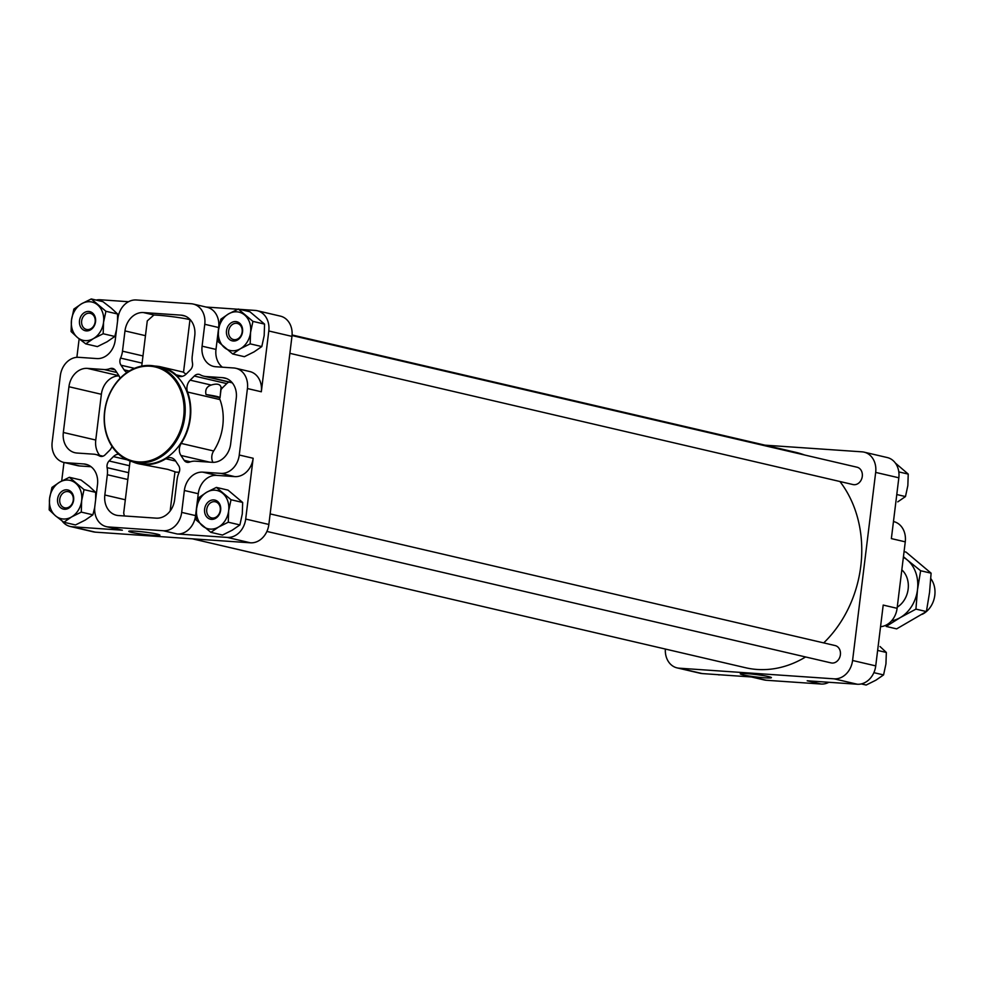 <?xml version="1.0" encoding="UTF-8"?>
<svg xmlns="http://www.w3.org/2000/svg" width="984" height="984" viewBox="0 0 984 984"><rect width="100%" height="100%" fill="white"/><g stroke="black" fill="none" stroke-linecap="round" stroke-linejoin="round"><path stroke-width="1.48" d="M127.809 479.503L107.33 474.731L104.833 495.001A19.655 16.002 -76.9 0 0 116.407 515.247A19.655 16.002 -76.9 0 0 118.486 515.554L156.185 518.15A19.655 16.002 -76.9 0 0 174.611 499.786L177.095 479.528A19.655 16.002 -76.9 0 1 179.026 472.615A6.556 5.338 -76.9 0 0 178.559 465.481L175.509 460.869A9.828 8.007 -76.9 0 0 171.216 457.781A9.828 8.007 -76.9 0 0 165.816 458.778A49.717 40.479 -76.9 0 1 138.51 463.772A49.717 40.479 -76.9 0 1 132.594 461.791M130.085 461.016L123.701 512.996L124.365 515.96M138.51 463.772L167.76 469.368L174.98 471.742L170.158 510.991M174.943 472.012A49.717 40.479 -76.9 0 0 179.199 472.185M118.597 454.141A9.828 8.007 -76.9 0 0 113.431 456.601L109.052 460.979A6.556 5.338 -76.9 0 0 107.108 467.671A19.655 16.002 -76.9 0 1 107.33 474.731M186.025 374.228L183.516 372.296L190.01 319.443M182.458 376.318L176.124 374.842A49.717 40.479 -76.9 0 0 161.081 366.921A49.717 40.479 -76.9 0 0 154.906 366.085M176.124 374.842A9.828 8.007 -76.9 0 0 179.1 376.405A9.828 8.007 -76.9 0 0 186.16 374.092L190.539 369.726A6.556 5.338 -76.9 0 0 192.483 363.022A19.655 16.002 -76.9 0 1 192.261 355.974L194.758 335.704A19.655 16.002 -76.9 0 0 183.184 315.458A19.655 16.002 -76.9 0 0 181.105 315.151L143.406 312.555A19.655 16.002 -76.9 0 0 124.98 330.907L122.496 351.177A19.655 16.002 -76.9 0 1 120.565 358.09A6.556 5.338 -76.9 0 0 121.032 365.224L124.082 369.836A9.828 8.007 -76.9 0 0 127.022 372.444M229.026 382.087A6.556 5.338 -76.9 0 0 226.738 383.6L222.605 387.708A9.828 8.007 -76.9 0 0 220.982 389.799L220.022 397.696A19.655 1.488 -173 0 0 206 394.535L219.469 397.671A9.828 8.007 -76.9 0 0 219.973 399.59L187.538 392.038A9.828 8.007 -76.9 0 1 190.183 380.156L194.315 376.036A6.556 5.338 -76.9 0 1 199.137 374.375A6.556 5.338 -76.9 0 1 200.318 374.83A19.655 16.002 -76.9 0 0 203.836 376.208A19.655 16.002 -76.9 0 0 205.902 376.528L222.618 377.671A19.655 16.002 -76.9 0 1 224.684 377.979A19.655 16.002 -76.9 0 1 236.258 398.225L230.65 443.969A19.655 16.002 -76.9 0 1 212.224 462.32L195.508 461.176A19.655 16.002 -76.9 0 0 189.605 462.074A6.556 5.338 -76.9 0 1 186.935 462.271A6.556 5.338 -76.9 0 1 184.18 460.352L180.933 455.457A9.828 8.007 -76.9 0 1 181.228 443.427A49.717 40.479 -76.9 0 0 187.538 392.038M220.022 397.684L221.043 387.352C220.293 384.067 217.009 383.305 211.191 385.052C206.738 386.54 205.004 389.701 206 394.535M212.962 462.357A9.828 8.007 -76.9 0 1 213.663 450.979A49.717 40.479 -76.9 0 0 219.973 399.59M189.986 319.652A22.939 1.734 7 0 0 153.922 315.003L147.28 320.882L141.733 366.097M880.557 626.673A19.655 16.002 -76.9 0 0 897.101 608.321L905.268 541.84A19.655 16.002 -76.9 0 0 893.693 521.594L893.46 521.532M751.358 676.955L764.236 679.956A19.655 16.002 -76.9 0 0 766.302 680.264L821.099 684.028A19.655 16.002 -76.9 0 0 828.885 682.281M133.541 462.025L138.646 463.218A49.151 40.012 -76.9 0 0 189.887 418.102A49.151 40.012 -76.9 0 0 160.945 367.487L155.853 366.294A49.151 40.012 103.1 0 1 183.664 423.243A49.151 40.012 103.1 0 1 133.541 462.025A49.151 40.012 103.1 0 1 104.611 411.41A49.151 40.012 103.1 0 1 155.853 366.294M116.838 372.493L104.083 369.529L87.367 368.373A19.655 16.002 -76.9 0 0 68.941 386.737L63.333 432.468A19.655 16.002 -76.9 0 0 74.907 452.714A19.655 16.002 -76.9 0 0 76.973 453.034L93.677 454.178A19.655 16.002 -76.9 0 1 95.755 454.485A19.655 16.002 -76.9 0 1 99.273 455.875A6.556 5.338 -76.9 0 0 100.454 456.33A6.556 5.338 -76.9 0 0 105.276 454.669L109.409 450.549A9.828 8.007 -76.9 0 0 111.991 446.404M104.083 369.529A19.655 16.002 -76.9 0 0 109.987 368.631A6.556 5.338 -76.9 0 1 112.656 368.434A6.556 5.338 -76.9 0 1 115.411 370.341L118.658 375.236A9.828 8.007 -76.9 0 1 119.986 378.409M96.801 358.57L78.757 357.327A19.655 16.002 -76.9 0 0 60.331 375.679L52.164 442.16A19.655 16.002 -76.9 0 0 63.739 462.406A19.655 16.002 -76.9 0 0 65.817 462.714L83.861 463.956A19.655 16.002 -76.9 0 1 85.928 464.276A19.655 16.002 -76.9 0 1 97.502 484.522L94.821 506.403A19.655 16.002 -76.9 0 0 106.395 526.661A19.655 16.002 -76.9 0 0 108.461 526.969L163.258 530.733A19.655 16.002 -76.9 0 0 181.683 512.381L184.365 490.487A19.655 16.002 -76.9 0 1 202.79 472.136L220.834 473.378A19.655 16.002 -76.9 0 0 239.26 455.014L247.427 388.545A19.655 16.002 -76.9 0 0 235.852 368.299A19.655 16.002 -76.9 0 0 233.774 367.979L215.73 366.737A19.655 16.002 -76.9 0 1 213.663 366.429A19.655 16.002 -76.9 0 1 202.089 346.183L204.77 324.289A19.655 16.002 -76.9 0 0 193.196 304.044A19.655 16.002 -76.9 0 0 191.13 303.736L136.333 299.972A19.655 16.002 -76.9 0 0 117.908 318.324L115.226 340.218A19.655 16.002 -76.9 0 1 96.801 358.57M232.753 353.994L244.389 356.7L254.093 351.866L261.805 346.565L264.179 335.569L264.561 324.105L249.911 311.768L238.276 309.05L252.937 321.387L250.563 332.395L250.17 343.859L240.477 348.693L232.753 353.994L218.104 341.657L218.485 330.193L220.859 319.185L228.571 313.884L238.276 309.05M210.859 532.344L222.495 535.05L232.199 530.216L239.912 524.927L242.285 513.919L242.667 502.455L228.005 490.118L216.382 487.412L231.031 499.749L228.657 510.745L228.276 522.209L218.571 527.043L210.859 532.344L196.197 520.007L196.591 508.543L198.965 497.535L206.677 492.246L216.382 487.412M95.645 499.7L95.669 492.357L89.335 486.416L81.008 480.02L69.372 477.302L84.034 489.638L81.66 500.647L81.278 512.111L71.574 516.944L63.862 522.246L55.534 515.837L49.2 509.909L49.581 498.445L51.955 487.437L59.667 482.135L69.372 477.302M63.862 522.246L75.485 524.952L85.19 520.118L92.902 514.817L94.71 507.498M117.539 321.35L117.563 313.994L111.229 308.066L102.902 301.657L91.278 298.952L105.928 311.288L103.554 322.285L103.172 333.748L93.468 338.582L85.756 343.883L77.441 337.487L71.094 331.547L71.488 320.083L73.861 309.087L81.574 303.785L91.278 298.952M85.756 343.883L97.391 346.602L107.096 341.768L114.808 336.466L116.53 329.517M61.697 481.016L63.972 462.468M76.875 357.327L79.138 338.89M62.066 520.942A19.655 16.002 -76.9 0 0 70.171 526.452A19.655 16.002 -76.9 0 0 72.25 526.76L122.36 530.204L108.461 526.969M70.171 526.452L93.332 531.852A19.655 16.002 -76.9 0 0 95.411 532.159L250.428 542.811A19.655 16.002 -76.9 0 0 268.853 524.46L291.953 336.38A19.655 16.002 -76.9 0 0 280.378 316.122L257.218 310.723A19.655 16.002 -76.9 0 0 255.139 310.415L239.518 309.345M153.196 535.308A15.682 1.193 -173 0 0 159.888 535.148A15.682 1.193 -173 0 0 144.464 532.061A15.682 1.193 -173 0 0 128.756 531.323A15.682 1.193 -173 0 0 137.022 533.402A15.682 1.193 -173 0 0 153.196 535.308M250.428 542.811L227.267 537.412L177.157 533.968A19.655 16.002 -76.9 0 0 195.582 515.616L198.264 493.722L184.365 490.487M227.267 537.412A19.655 16.002 -76.9 0 0 245.692 519.06L253.159 458.261L239.26 455.014M291.953 336.38L268.792 330.981L261.326 391.78A19.655 16.002 -76.9 0 0 249.752 371.534L235.852 368.299M268.792 330.981A19.655 16.002 -76.9 0 0 257.218 310.723M96.137 300.083A19.655 16.002 -76.9 0 1 100.122 299.763L128.547 301.719M206.074 307.045L237.87 309.234M292.076 334.966L795.675 452.308A110.589 90.024 103.1 0 1 804.543 454.977M839.918 481.508A110.589 90.024 103.1 0 1 823.719 642.909M805.601 656.968A110.589 90.024 103.1 0 1 745.478 667.718L192.384 538.826M665.356 649.034A19.655 16.002 -76.9 0 0 677.054 667.878L700.227 673.277A19.655 16.002 -76.9 0 0 702.293 673.585L679.132 668.185L834.149 678.837A19.655 16.002 -76.9 0 0 852.574 660.485L875.674 472.406A19.655 16.002 -76.9 0 0 864.1 452.148A19.655 16.002 -76.9 0 0 862.021 451.841L765.048 445.174M677.054 667.878A19.655 16.002 -76.9 0 0 679.132 668.185M764.703 677.804A15.682 1.193 -173 0 0 771.407 677.644A15.682 1.193 -173 0 0 755.983 674.557A15.682 1.193 -173 0 0 740.275 673.831A15.682 1.193 -173 0 0 748.541 675.91A15.682 1.193 -173 0 0 764.703 677.804M897.101 608.321L883.201 605.074L875.735 665.885A19.655 16.002 -76.9 0 1 857.31 684.237L807.2 680.793L821.099 684.028M766.302 680.264L752.403 677.029L702.293 673.585M864.1 452.148L887.26 457.548A19.655 16.002 -76.9 0 1 898.835 477.793L891.369 538.605L905.268 541.84M270.157 513.906L835.145 645.566A8.905 7.245 103.1 0 1 840.188 655.885A8.905 7.245 103.1 0 1 831.111 662.909L266.898 531.434M292.039 335.544L857.052 467.216A8.905 7.245 103.1 0 1 862.082 477.535A8.905 7.245 103.1 0 1 853.005 484.558L289.874 353.33M63.739 462.406L77.638 465.653A19.655 16.002 -76.9 0 0 79.716 465.961L91.081 466.736M106.395 526.661L120.294 529.896A19.655 16.002 -76.9 0 0 122.36 530.204M253.159 458.261A19.655 16.002 -76.9 0 1 234.733 476.613L216.689 475.37A19.655 16.002 -76.9 0 0 198.264 493.722M193.196 304.044L207.095 307.279A19.655 16.002 -76.9 0 1 218.669 327.537L215.988 349.418A19.655 16.002 -76.9 0 0 222.396 367.204M117.563 313.994L105.928 311.288M114.808 336.466L103.172 333.748M97.613 304.892A19.655 16.002 103.1 0 1 103.554 322.285A19.655 16.002 103.1 0 1 93.468 338.582A19.655 16.002 103.1 0 1 77.441 337.487A19.655 16.002 103.1 0 1 71.488 320.083A19.655 16.002 103.1 0 1 81.574 303.785A19.655 16.002 103.1 0 1 97.613 304.892M79.507 320.636A9.828 8.007 103.1 0 1 92.57 313.035A9.828 8.007 103.1 0 1 90.491 329.886A9.828 8.007 103.1 0 1 79.507 320.636M95.669 492.357L84.034 489.638M92.902 514.817L81.278 512.111M75.706 483.242A19.655 16.002 103.1 0 1 81.66 500.647A19.655 16.002 103.1 0 1 71.574 516.944A19.655 16.002 103.1 0 1 55.534 515.837A19.655 16.002 103.1 0 1 49.581 498.445A19.655 16.002 103.1 0 1 59.667 482.135A19.655 16.002 103.1 0 1 75.706 483.242M57.601 498.986A9.828 8.007 103.1 0 1 70.663 491.397A9.828 8.007 103.1 0 1 68.597 508.236A9.828 8.007 103.1 0 1 57.601 498.986M242.667 502.455L231.031 499.749M239.912 524.927L228.276 522.209M222.716 493.341A19.655 16.002 103.1 0 1 228.657 510.745A19.655 16.002 103.1 0 1 218.571 527.043A19.655 16.002 103.1 0 1 202.532 525.948A19.655 16.002 103.1 0 1 196.591 508.543A19.655 16.002 103.1 0 1 206.677 492.246A19.655 16.002 103.1 0 1 222.716 493.341M204.611 509.097A9.828 8.007 103.1 0 1 217.673 501.496A9.828 8.007 103.1 0 1 215.594 518.347A9.828 8.007 103.1 0 1 204.611 509.097M264.561 324.105L252.937 321.387M261.805 346.565L250.17 343.859M244.61 314.991A19.655 16.002 103.1 0 1 250.563 332.395A19.655 16.002 103.1 0 1 240.477 348.693A19.655 16.002 103.1 0 1 224.438 347.586A19.655 16.002 103.1 0 1 218.485 330.193A19.655 16.002 103.1 0 1 228.571 313.884A19.655 16.002 103.1 0 1 244.61 314.991M226.505 330.735A9.828 8.007 103.1 0 1 239.567 323.146A9.828 8.007 103.1 0 1 237.501 339.997A9.828 8.007 103.1 0 1 226.505 330.735M717.914 674.655L719.156 674.95M877.642 650.424L886.338 652.454L885.944 663.917L883.571 674.913L875.858 680.215L866.154 685.048L861.295 683.917M880.004 646.513L886.338 652.454M873.878 672.662L883.571 674.913M898.81 471.902L908.232 474.091L907.851 485.555L905.477 496.563L897.765 501.865M895.366 463.058L908.232 474.091M896.781 494.534L905.477 496.563M228.645 331.03A8.278 6.74 103.1 0 1 237.279 323.428A8.278 6.74 103.1 0 1 241.966 333.022A8.278 6.74 103.1 0 1 233.528 339.554A8.278 6.74 103.1 0 1 228.645 331.03M206.751 509.38A8.278 6.74 103.1 0 1 215.385 501.791A8.278 6.74 103.1 0 1 220.059 511.385A8.278 6.74 103.1 0 1 211.621 517.916A8.278 6.74 103.1 0 1 206.751 509.38M59.753 499.282A8.278 6.74 103.1 0 1 68.376 491.68A8.278 6.74 103.1 0 1 73.062 501.274A8.278 6.74 103.1 0 1 64.624 507.805A8.278 6.74 103.1 0 1 59.753 499.282M81.647 320.932A8.278 6.74 103.1 0 1 90.282 313.33A8.278 6.74 103.1 0 1 94.968 322.924A8.278 6.74 103.1 0 1 86.518 329.456A8.278 6.74 103.1 0 1 81.647 320.932M134.451 368.348L121.032 365.224M226.738 383.6L194.315 376.036M190.392 461.803L184.18 460.352M129.507 465.739L109.052 460.979M119.064 375.9A19.655 16.002 -76.9 0 0 101.377 394.289L95.755 440.032A19.655 16.002 -76.9 0 0 99.728 455.42M104.808 411.349A48.327 39.348 103.1 0 1 169.039 373.981A48.327 39.348 103.1 0 1 158.867 456.834A48.327 39.348 103.1 0 1 104.808 411.349M930.815 578.629A22.115 18.007 103.1 0 1 934.8 595.32A22.115 18.007 103.1 0 1 926.399 611.556A22.115 18.007 103.1 0 1 922.229 614.299M904.062 551.643L906.067 552.11L931.11 573.18L929.536 592.553L926.399 611.556L896.645 628.874L886.178 626.427L900.262 617.595A33.579 27.343 103.1 0 1 891.615 620.806M917.494 589.748A33.579 27.343 103.1 0 1 900.262 617.595L915.932 609.121L917.494 589.748L920.643 570.745L907.334 560.019A33.579 27.343 103.1 0 1 917.494 589.748M903.361 557.313A33.579 27.343 103.1 0 1 907.334 560.019L903.447 556.698M901.824 569.859A22.115 18.007 103.1 0 1 908.146 589.108A22.115 18.007 103.1 0 1 897.248 607.165M926.399 611.556L915.932 609.121M931.11 573.18L920.643 570.745M125.325 499.774L104.833 495.001M175.632 461.066L165.816 458.778M127.059 459.786L113.431 456.601M185.177 316.098L181.105 315.151M222.605 387.708L221.043 387.352M211.191 385.052L190.183 380.156M145.472 335.679L124.98 330.907M153.922 315.003L143.406 312.555M129.212 371.029L124.082 369.836M95.411 532.159L72.25 526.76M177.157 533.968L163.258 530.733M268.853 524.46L245.692 519.06M261.326 391.78L247.427 388.545M857.31 684.237L834.149 678.837M875.735 665.885L852.574 660.485M898.835 477.793L875.674 472.406M79.716 465.961L65.817 462.714M87.92 464.903L83.861 463.956M195.582 515.616L181.683 512.381M216.689 475.37L202.79 472.136M234.733 476.613L220.834 473.378M215.988 349.418L202.089 346.183M218.669 327.537L204.77 324.289M142.102 363.108L120.565 358.09M142.988 355.95L122.496 351.177M213.663 450.979L181.228 443.427M232.113 382.628L205.902 376.528M226.677 378.619L222.618 377.671M209.617 462.148L180.933 455.457M128.646 472.689L107.108 467.671M118.966 375.74L87.367 368.373M101.377 394.289L68.941 386.737M95.755 440.032L63.333 432.468M101.709 456.441L99.273 455.875M114.956 369.787L109.987 368.631M183.541 372.161L161.081 366.921M232.285 382.85L203.836 376.208M102.988 456.17L95.755 454.485"/></g></svg>
